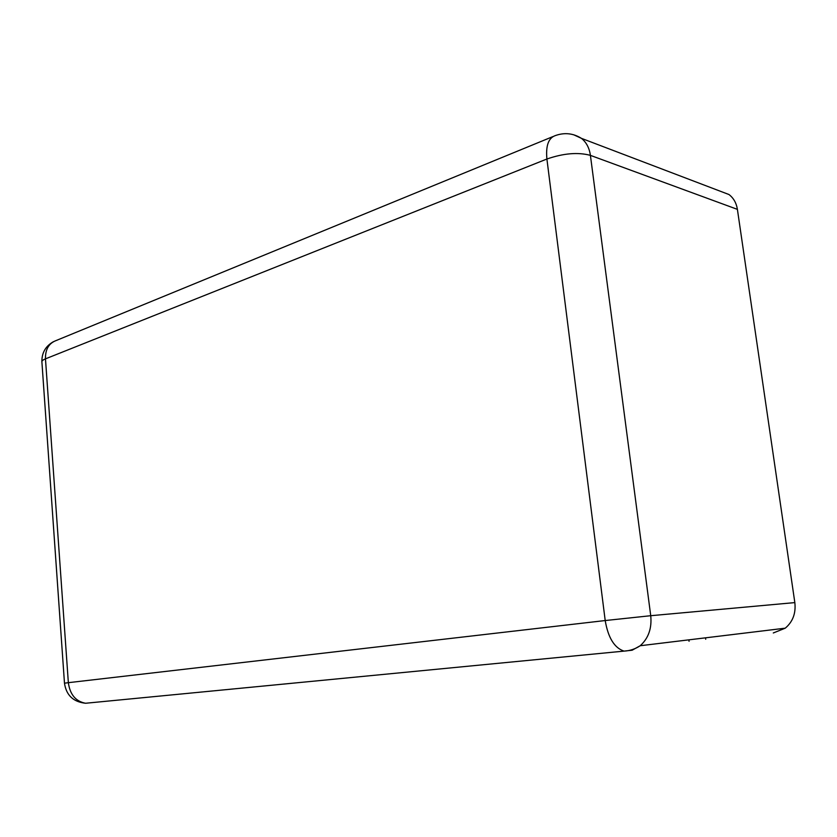 <?xml version="1.0" encoding="UTF-8"?>
<svg xmlns="http://www.w3.org/2000/svg" width="837" height="837" viewBox="0 0 837 837"><rect width="100%" height="100%" fill="white"/><g stroke="black" fill="none" stroke-linecap="round" stroke-linejoin="round"><path stroke-width="1.26" d="M773.294 632.971L785.242 628.179C792.817 621.797 796.018 613.27 794.836 602.598L650.736 615.708C651.971 628.294 648.466 638.296 640.211 645.735L632.144 650.213L624.015 651.113C614.4 647.943 608.133 637.752 605.203 620.541L68.352 682.678C69.973 694.532 75.707 701.396 85.573 703.258L86.807 703.143M719.297 190.846L728.975 194.529C733.568 198.045 736.372 202.983 737.397 209.365L794.836 602.598M689.06 641.288L688.861 639.845M705.706 639.248L705.518 637.825M737.397 209.365L590.409 155.368L650.736 615.708L605.203 620.541L546.906 159.02L45.47 358.843L68.352 682.678L64.48 683.191C66.238 695.233 73.269 701.919 85.573 703.258L624.015 651.113C629.853 650.82 635.252 649.031 640.211 645.735L785.242 628.179M573.68 134.767L581.443 138.356C586.35 142.29 589.342 147.961 590.409 155.368C578.022 152.052 563.521 153.276 546.906 159.02C545.672 145.711 548.497 137.896 555.381 135.573C564.546 132.319 573.24 133.25 581.443 138.356L728.975 194.529M552.912 136.588L56.414 340.429C48.912 343.16 45.261 349.301 45.47 358.843C42.739 359.952 41.557 361.082 41.923 362.233L64.48 683.17M53.516 341.642C45.69 346.037 41.808 352.67 41.881 361.542"/></g></svg>
